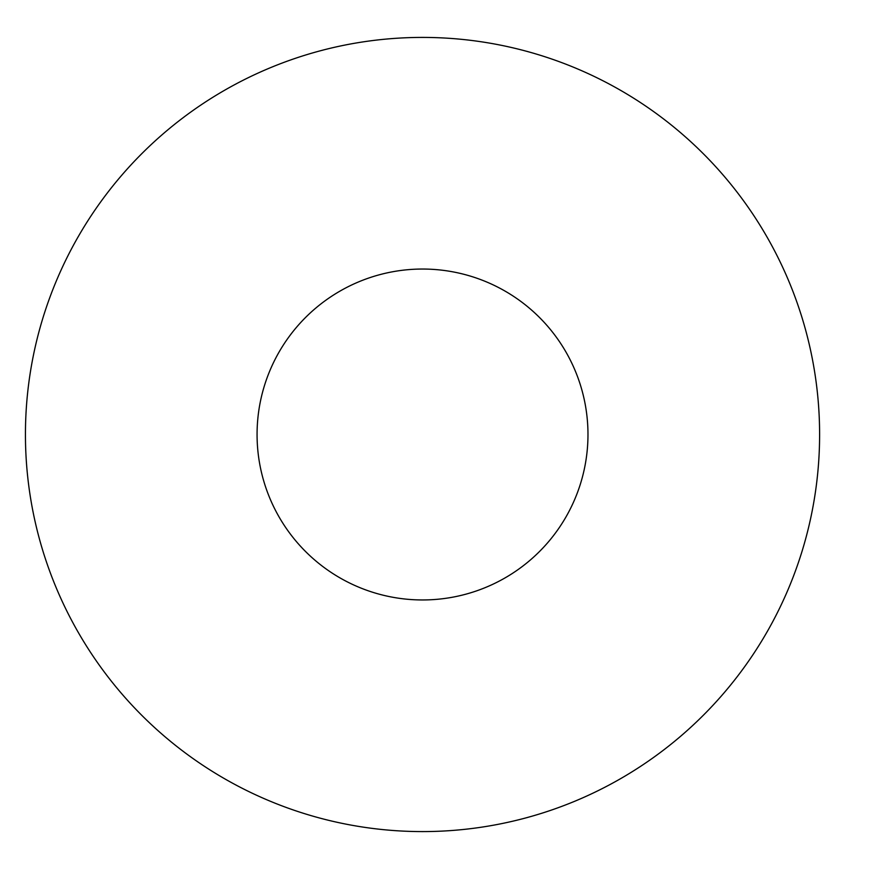 <?xml version="1.0" encoding="UTF-8"?>
<svg xmlns="http://www.w3.org/2000/svg" width="869" height="869" viewBox="0 0 869 869"><rect width="100%" height="100%" fill="white"/><g stroke="black" fill="none" stroke-linecap="round" stroke-linejoin="round"><path stroke-width="1.3" d="M587.976 434.5A165.447 165.447 0 0 1 339.801 577.787A165.447 165.447 0 0 1 339.801 291.213A165.447 165.447 0 0 1 587.976 434.5M819.608 434.5A397.079 397.079 0 0 1 223.985 778.385A397.079 397.079 0 0 1 223.985 90.615A397.079 397.079 0 0 1 819.608 434.5"/></g></svg>
